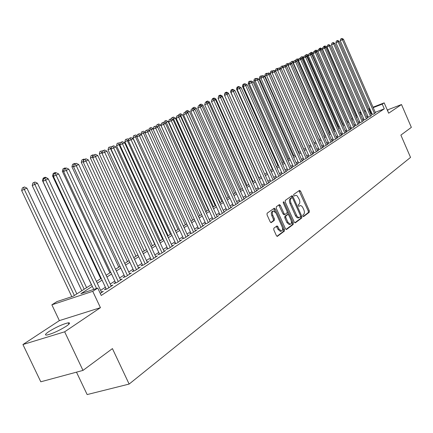 <?xml version="1.0" encoding="UTF-8"?>
<svg xmlns="http://www.w3.org/2000/svg" width="433" height="433" viewBox="0 0 433 433"><rect width="100%" height="100%" fill="white"/><g stroke="black" fill="none" stroke-linecap="round" stroke-linejoin="round"><path stroke-width="0.65" d="M302.873 216.083L303.593 216.57L309.265 212.278L309.308 210.784L300.534 191.088L299.512 190.374L293.726 194.449L293.688 195.499L294.321 196.041L295.809 195.256L297.135 195.83L299.23 199.413C300.08 201.626 300.026 203.223 299.068 204.203L298.321 204.749L298.283 205.799L298.905 206.341L300.231 205.545L301.514 205.935L302.553 207.071L303.798 209.653C304.643 211.867 304.594 213.469 303.647 214.47L302.905 215.028L302.873 216.083M66.341 326.184C69.881 323.727 70.492 322.612 68.17 322.839C62.655 324.165 56.214 327.083 48.853 331.586C45.14 334.124 44.491 335.272 46.91 335.039C52.561 333.643 59.04 330.688 66.341 326.184M387.768 111.129L388.006 110.621L387.567 110.664M273.845 228.191L273.77 229.788L276.389 235.622L277.304 236.407L284.389 231.108L284.459 229.533L275.242 208.987L274.295 208.192L267.112 213.209L267.026 214.795L270.203 221.864L271.145 222.659L274.327 220.408L274.403 218.827L272.839 215.347C272.005 212.998 272.222 211.537 273.477 210.963L275.994 213.09L282.072 226.638C282.917 229.035 282.689 230.513 281.39 231.065L278.955 228.965L277.937 226.697L277.017 225.907L273.845 228.191M82.984 370.404L40.794 381.792L22.927 344.538L64.658 331.808L82.984 370.404L112.428 348.608L129.131 384.071L410.538 157.412L400.882 135.112L411.35 127.362L401.499 104.542L388.666 113.202L384.185 102.859L382.231 104.12L384.277 108.845L101.23 295.474L97.761 288.08L92.743 291.322L51.863 304.821L56.972 301.595L73.193 296.226L91.477 284.578M64.658 331.808L100.434 307.674L92.743 291.322M294.261 222.14L295.317 222.838L301.796 217.934L301.844 216.419L292.941 196.463L292.026 195.684L285.282 200.398L285.217 201.924L294.261 222.14M293.228 224.424L286.549 229.479L285.466 228.776L276.265 208.262L276.335 206.709L279.426 204.571L280.357 205.366L284.064 213.637L284.979 214.422L287.047 212.966L287.111 211.423L283.274 202.855L283.426 201.74L284.075 202.292L293.282 222.876L293.228 224.424L292.215 224.754L286.002 229.458M401.499 104.542L387.281 110.004M372.315 114.393L373.787 114.014L375.416 112.737M368.272 117.04L367.557 117.505L369.744 116.666L371.4 115.367M364.158 119.73L363.433 120.206L365.636 119.362L367.319 118.041M359.98 122.463L359.244 122.95L361.458 122.101L363.168 120.758M355.731 125.245L354.979 125.738L357.209 124.888L358.946 123.524M351.407 128.076L350.643 128.574L352.884 127.724L354.654 126.333M347.012 130.955L346.232 131.464L348.489 130.604L351.136 128.872L350.286 129.191M342.535 133.884L341.745 134.398L344.013 133.543L346.709 131.773L345.843 132.103M337.984 136.86L337.183 137.391L339.461 136.525L342.2 134.728L341.323 135.064M333.35 139.897L332.533 140.433L334.828 139.567L337.616 137.737L336.722 138.073M328.636 142.982L327.803 143.529L330.108 142.657L332.95 140.795L332.035 141.142M323.835 146.121L322.986 146.679L325.307 145.807L328.198 143.913L327.272 144.259M318.948 149.32L318.082 149.888L320.42 149.012L323.364 147.085L322.417 147.436M313.974 152.578L313.091 153.158L315.44 152.281L318.439 150.311L317.476 150.673M308.902 155.902L308.004 156.486L310.364 155.604L313.422 153.601L312.437 153.969M303.739 159.279L302.824 159.88L305.2 158.992L308.312 156.952L307.311 157.325M298.478 162.721L297.547 163.333L299.934 162.445L303.105 160.367L302.082 160.746M293.114 166.234L292.167 166.857L294.57 165.963L297.801 163.847L296.757 164.231M287.647 169.812L286.684 170.445L289.098 169.552L292.394 167.392L291.333 167.782M282.078 173.46L281.093 174.104L283.523 173.211L286.884 171.008L285.796 171.403M276.4 177.173L275.393 177.833L277.84 176.935L281.261 174.688L280.156 175.094M270.603 180.967L269.58 181.638L272.038 180.74L275.534 178.45L274.403 178.861M264.698 184.837L263.648 185.519L266.127 184.62L269.689 182.282L268.536 182.699M258.669 188.783L257.603 189.481L260.092 188.577L263.724 186.19L262.55 186.618M252.52 192.804L251.427 193.519L253.933 192.615L257.64 190.179L256.444 190.617M246.242 196.918L245.127 197.643L247.644 196.734L251.432 194.255L250.209 194.693M239.833 201.112L238.697 201.854L241.23 200.944L245.094 198.406L243.844 198.861M233.29 205.394L232.126 206.151L234.675 205.242L238.626 202.649L237.344 203.109M226.605 209.767L225.42 210.541L227.985 209.632L232.018 206.985L230.708 207.45M219.78 214.238L218.568 215.028L221.149 214.113L225.268 211.412L223.931 211.889M212.803 218.8L211.569 219.612L214.162 218.692L218.373 215.932L217.003 216.419M205.675 223.466L204.414 224.294L207.023 223.379L211.326 220.554L209.924 221.046M198.39 228.24L197.096 229.084L199.721 228.164L204.122 225.279L202.693 225.782M190.937 233.116L189.616 233.977L192.257 233.057L196.755 230.107L195.294 230.621M183.321 238.101L181.968 238.984L184.62 238.063L189.226 235.049L187.727 235.568M175.527 243.205L174.142 244.109L176.81 243.189L181.519 240.099L179.987 240.629M167.549 248.423L166.137 249.348L168.821 248.428L173.638 245.267L172.063 245.809M159.387 253.77L157.937 254.718L160.638 253.792L165.568 250.561L163.961 251.113M151.03 259.237L149.547 260.211L152.259 259.286L157.309 255.979L155.658 256.536M142.468 264.839L140.952 265.835L143.68 264.915L148.855 261.521L147.16 262.095M133.7 270.582L132.146 271.599L134.89 270.679L140.189 267.204L138.452 267.789M124.715 276.46L123.124 277.504L125.879 276.584L131.313 273.023L129.532 273.618M115.508 282.489L113.874 283.561L116.645 282.641L122.214 278.993L120.39 279.599M106.063 288.67L104.391 289.769L107.178 288.854L112.889 285.109L111.01 285.726M384.277 108.845L375.238 112.326M371.963 113.587L370.859 114.123M367.855 116.082L366.773 116.786M363.742 118.766L362.616 119.497M359.558 121.494L358.394 122.252M355.304 124.266L354.097 125.056M350.974 127.091L349.723 127.908M346.573 129.96L345.274 130.804M342.097 132.877L340.749 133.759M337.54 135.848L336.143 136.763M332.901 138.874L331.456 139.816M328.182 141.954L326.682 142.928M323.381 145.087L321.827 146.1M318.488 148.275L316.875 149.325M313.503 151.523L311.836 152.611M308.431 154.83L306.705 155.961M303.262 158.202L301.471 159.371M297.996 161.639L296.145 162.846M292.627 165.135L290.711 166.386M287.155 168.702L285.174 170.001M281.58 172.339L279.523 173.682M275.897 176.047L273.77 177.438M270.095 179.83L267.892 181.265M264.184 183.684L261.9 185.172M258.149 187.619L255.789 189.161M251.99 191.635L249.549 193.226M245.706 195.732L243.178 197.383M239.292 199.916L236.672 201.621M232.743 204.187L230.031 205.956M226.053 208.549L223.244 210.378M219.217 213.004L216.316 214.898M212.24 217.555L209.231 219.52M205.101 222.21L201.989 224.24M197.811 226.968L194.585 229.068M190.352 231.828L187.013 234.009M182.726 236.802L179.262 239.059M174.921 241.89L171.338 244.228M166.938 247.097L163.225 249.516M158.765 252.428L154.917 254.934M150.397 257.884L146.414 260.482M141.829 263.47L137.699 266.165M133.055 269.191L128.769 271.984M124.06 275.058L119.622 277.954M114.842 281.066L110.236 284.07M105.392 287.231L100.613 290.348M101.398 292.01L103.319 291.382L100.256 293.39M76.484 372.158L87.147 394.571L129.131 384.071M100.434 307.674L59.364 320.62L22.927 344.538M59.364 320.62L51.863 304.821M92.316 286.365L80.906 293.666L97.761 288.08M369.928 108.905L368.819 109.435M365.804 111.368L364.716 112.066M361.669 114.014L360.543 114.734M357.463 116.704L356.294 117.451M353.193 119.438L351.98 120.217M348.846 122.22L347.585 123.026M344.424 125.05L343.12 125.884M339.927 127.93L338.574 128.796M335.348 130.858L333.946 131.756M330.688 133.835L329.232 134.766M325.946 136.871L324.441 137.835M321.118 139.962L319.559 140.958M316.204 143.106L314.585 144.14M311.197 146.311L309.525 147.382M306.099 149.569L304.367 150.679M300.908 152.892L299.111 154.045M295.615 156.281L293.753 157.471M290.224 159.734L288.297 160.962M284.725 163.246L282.733 164.524M279.123 166.835L277.055 168.156M273.407 170.488L271.269 171.858M267.583 174.218L265.369 175.636M261.64 178.017L259.351 179.484M255.578 181.898L253.208 183.419M249.392 185.86L246.934 187.429M243.075 189.898L240.537 191.527M236.629 194.022L233.999 195.705M230.047 198.233L227.325 199.976M223.325 202.536L220.505 204.338M216.462 206.931L213.539 208.798M209.442 211.418L206.422 213.355M202.276 216.007L199.142 218.01M194.942 220.695L191.7 222.773M187.451 225.49L184.09 227.639M179.787 230.399L176.307 232.624M171.944 235.417L168.34 237.717M163.918 240.548L160.188 242.935M155.707 245.803L151.842 248.277M147.301 251.183L143.291 253.749M138.69 256.693L134.533 259.351M129.868 262.338L125.559 265.093M120.829 268.124L116.363 270.977M111.562 274.051L106.935 277.012M102.064 280.129L97.263 283.204M382.231 104.12L373.197 107.633M355.812 113.901L356.18 113.755M359.542 112.445L360.776 111.968M364.11 110.669L365.295 110.209M368.597 108.921L369.739 108.477M373.013 107.205L384.185 102.859M360.96 112.391L359.726 112.872M356.364 114.177L355.996 114.323M96.429 281.428L101.235 278.365M106.112 275.258L110.745 272.308M115.551 269.245L120.022 266.398M124.764 263.378L129.072 260.634M133.748 257.657L137.905 255.01M142.517 252.076L146.527 249.516M151.074 246.621L154.944 244.158M159.431 241.3L163.171 238.919M167.598 236.099L171.203 233.804M175.571 231.022L179.051 228.803M183.365 226.058L186.726 223.915M190.985 221.203L194.233 219.136M198.438 216.462L201.572 214.465M205.724 211.818L208.749 209.891M212.852 207.283L215.775 205.421M219.823 202.839L222.649 201.042M226.654 198.493L229.376 196.755M233.333 194.233L235.969 192.561M239.877 190.071L242.42 188.447M246.285 185.984L248.742 184.42M252.563 181.99L254.94 180.474M258.712 178.071L261.007 176.61M264.742 174.234L266.955 172.821M270.652 170.472L272.79 169.108M276.443 166.781L278.511 165.466M282.127 163.165L284.118 161.893M287.696 159.615L289.623 158.386M293.157 156.134L295.025 154.949M298.521 152.719L300.318 151.577M303.782 149.369L305.519 148.265M308.945 146.083L310.623 145.012M314.017 142.852L315.635 141.824M318.997 139.68L320.555 138.69M323.884 136.568L325.389 135.61M328.679 133.516L330.135 132.585M333.399 130.512L334.801 129.613M338.027 127.562L339.385 126.696M342.584 124.661L343.889 123.827M347.055 121.814L348.316 121.007M351.45 119.01L352.668 118.236M355.774 116.261L356.944 115.514M360.023 113.554L361.154 112.834M371.27 113.857L369.23 109.176M303.149 216.489L308.274 212.608L308.318 211.12L298.992 190.736M292.378 197.784L291.377 196.106M294.786 222.816L300.794 218.27L300.675 216.365M300.507 216.836L300.54 215.775L292.713 198.233L292.075 197.686L291.171 198.298C290.191 199.283 290.126 200.896 290.987 203.137L297.065 216.392L298.781 217.647L300.507 216.836M291.117 198.033L291.977 197.729M298.559 217.864L297.13 217.734L295.69 216.159L289.986 203.483C289.13 201.242 289.19 199.629 290.175 198.65L290.981 198.076M284.925 214.427L283.972 214.768L283.058 213.983L278.765 204.993M287.29 212.073L288.481 214.73M291.285 220.998L292.275 223.212L293.282 222.876M287.902 222.21L290.299 224.289C291.55 223.742 291.755 222.297 290.927 219.953L288.827 215.255L287.918 214.476L285.85 215.937L285.791 217.485L287.902 222.21L286.89 222.546L289.287 224.624L289.628 224.516M286.965 214.811L287.756 214.541M286.89 222.546L284.779 217.826L284.844 216.278L286.749 214.882M292.215 224.754L292.275 223.212M280.741 231.276L280.368 231.401L277.937 229.301L276.357 226.335M273.163 211.071L272.465 211.315C271.204 211.889 270.988 213.35 271.821 215.694L272.839 215.347M270.787 222.578L273.31 220.749L273.385 219.174L271.821 215.694M275.54 212.262L273.634 208.614M276.941 236.31L283.371 231.444L283.442 229.869L282.403 227.558M356.608 115.725L326.487 46.737L325.475 47.435M324.994 45.936L323.716 46.515L324.994 45.936L326.487 46.737M324.555 46.142L325.253 47.316M323.581 47.056L323.716 46.515M374.491 113.554L342.4 39.749L343.472 39.241L375.487 112.899M372.385 114.556L340.257 40.697L342.4 39.749L341.534 38.634L341.967 38.429L340.679 39.013L341.534 38.634M340.679 39.013L340.257 40.697M343.472 39.241L341.967 38.429M352.484 118.355L322.087 48.815L320.977 49.34L321.167 49.773M320.582 48.009L319.289 48.593L320.582 48.009L322.087 48.815M320.133 48.22L320.977 49.34L320.631 49.492M319.153 49.145L319.289 48.593M348.289 121.023L317.616 50.926L316.485 51.457L347.234 121.7M316.09 50.114L314.791 50.704L316.09 50.114L317.616 50.926M315.641 50.325L316.485 51.457L315.933 51.706M314.65 51.267L314.791 50.704M313.156 53.281L311.917 53.616L342.952 124.423M311.533 52.258L310.217 52.848L311.533 52.258L313.064 53.075M311.067 52.469L311.917 53.616L311.148 53.952M310.071 53.421L310.217 52.848M306.889 54.434L305.568 55.029L306.889 54.434L308.431 55.251L307.273 55.808L338.601 127.194M306.423 54.65L307.273 55.808L306.277 56.247M305.379 55.77L305.568 55.029M370.459 116.196L338.076 41.795L339.163 41.281L371.471 115.535M368.342 117.202L335.916 42.748L338.076 41.795L337.204 40.67L337.643 40.464L336.344 41.048L337.204 40.67M336.344 41.048L335.916 42.748M339.163 41.281L337.643 40.464M366.361 118.886L333.675 43.874L334.779 43.354L367.39 118.209M364.234 119.898L331.505 44.832L333.675 43.874L332.804 42.737L333.248 42.531L331.938 43.121L332.804 42.737M331.938 43.121L331.505 44.832M334.779 43.354L333.248 42.531M362.194 121.619L329.199 45.99L330.325 45.46L363.244 120.931M360.056 122.636L327.018 46.953L329.199 45.99L328.328 44.843L328.777 44.631L327.451 45.227L328.328 44.843M327.451 45.227L327.018 46.953M330.325 45.46L328.777 44.631M357.956 124.395L324.647 48.144L325.795 47.603L359.022 123.697M355.807 125.424L322.455 49.113L324.647 48.144L323.77 46.986L324.23 46.769L322.894 47.37L323.77 46.986M322.894 47.37L322.455 49.113M325.795 47.603L324.23 46.769M303.538 57.573L302.548 58.038L334.173 130.014M302.174 56.647L300.832 57.248L302.174 56.647L303.582 57.394M301.698 56.869L302.548 58.038L301.325 58.579M300.594 58.19L300.832 57.248M353.647 127.221L320.019 50.336L321.183 49.784L354.73 126.512M351.488 128.255L317.811 51.31L320.019 50.336L319.137 49.162L319.608 48.94L318.255 49.551L319.137 49.162M318.255 49.551L317.811 51.31M321.183 49.784L319.608 48.94M298.559 59.922L297.747 60.306L329.675 132.882M297.374 58.899L296.02 59.51L297.374 58.899L298.651 59.575M296.886 59.126L297.747 60.306L296.28 60.95M295.728 60.663L296.02 59.51M349.263 130.1L315.311 52.561L316.496 52.003L350.367 129.375M347.093 131.139L313.091 53.54L315.311 52.561L314.428 51.375L314.899 51.154L313.541 51.771L314.428 51.375M313.541 51.771L313.091 53.54M316.496 52.003L314.899 51.154M293.498 62.309L292.86 62.612L325.096 135.794M292.491 61.188L291.128 61.805L292.491 61.188L293.628 61.789M291.999 61.421L292.86 62.612L291.144 63.37M290.781 63.175L291.128 61.805M344.803 133.023L310.515 54.829L311.722 54.26L345.924 132.287M342.617 134.068L308.285 55.814L310.515 54.829L309.627 53.632L310.115 53.405L308.74 54.028L309.627 53.632M308.74 54.028L308.285 55.814M311.722 54.26L310.115 53.405M288.34 64.744L287.885 64.961L320.436 138.766M287.523 63.521L286.148 64.144L287.523 63.521L288.519 64.046M287.019 63.754L287.885 64.961L285.91 65.827M285.742 65.74L286.148 64.144M340.262 136L305.638 57.14L306.867 56.555L341.404 135.253M338.07 137.055L303.398 58.125L305.638 57.14L304.751 55.927L305.243 55.695L303.852 56.322L304.751 55.927M303.852 56.322L303.398 58.125M306.867 56.555L305.243 55.695M283.09 67.223L280.644 68.365M281.959 66.13L281.077 66.52L281.959 66.13L282.971 67.683M282.468 65.892L283.312 66.336M280.622 68.317L281.077 66.52M335.645 139.031L300.675 59.489L301.925 58.893L336.804 138.268M333.437 140.092L298.418 60.479L300.675 59.489L299.782 58.26L300.285 58.027L298.878 58.661L299.782 58.26M298.878 58.661L298.418 60.479M301.925 58.893L300.285 58.027M277.737 69.751L275.458 70.758L275.626 71.131M276.806 68.549L275.918 68.939L276.806 68.549L277.71 69.865M277.326 68.306L278.013 68.668M275.458 70.758L275.918 68.939M330.942 142.111L295.62 61.876L296.892 61.275L332.127 141.337M328.723 143.182L293.352 62.877L295.62 61.876L294.727 60.642L295.236 60.398L293.818 61.042L294.727 60.642M293.818 61.042L293.352 62.877M296.892 61.275L295.236 60.398M272.292 72.316L270.203 73.237L303.906 149.293M272.086 70.763L270.668 71.407L272.086 70.763L272.617 71.039M272.341 72.132L271.556 71.012M270.203 73.237L270.668 71.407M326.152 145.25L290.473 64.311L291.772 63.7L327.359 144.46M323.927 146.327L288.194 65.318L290.473 64.311L289.574 63.061L290.094 62.817L288.665 63.462L289.574 63.061M288.665 63.462L288.194 65.318M291.772 63.7L290.094 62.817M266.744 74.931L264.85 75.764L298.9 152.481M266.755 73.269L265.321 73.913L266.755 73.269L267.253 73.529M266.863 74.454L266.214 73.518M264.85 75.764L265.321 73.913M321.281 148.449L285.233 66.79L286.554 66.168L322.509 147.642M319.04 149.531L282.944 67.802L285.233 66.79L284.335 65.524L284.86 65.275L283.415 65.93L284.335 65.524M283.415 65.93L282.944 67.802M286.554 66.168L284.86 65.275M261.088 77.594L259.405 78.335L293.796 155.728M261.326 75.813L259.876 76.468L261.326 75.813L261.83 76.078M261.288 76.814L260.774 76.073M259.405 78.335L259.876 76.468M255.324 80.305L253.852 80.949L288.605 159.035M255.795 78.411L254.333 79.071L255.795 78.411L256.309 78.676M255.605 79.207L255.237 78.671M253.852 80.949L254.333 79.071M249.451 83.071L248.201 83.618L283.317 162.402M250.166 81.052L248.688 81.718L250.166 81.052L250.685 81.323M249.857 81.707L249.592 81.317M248.201 83.618L248.688 81.718M243.46 85.891L242.442 86.335L277.932 165.834M244.429 83.742L242.935 84.419L244.429 83.742L244.964 84.024M244.109 84.408L243.844 84.018M242.442 86.335L242.935 84.419M237.349 88.765L236.575 89.106L272.444 169.33M238.578 86.486L237.073 87.168L238.578 86.486L239.13 86.773M238.253 87.163L237.988 86.762M236.575 89.106L237.073 87.168M231.119 91.699L230.594 91.926L266.852 172.891M232.618 89.285L231.098 89.972L232.618 89.285L234.41 90.205M232.283 89.972L232.018 89.566M230.594 91.926L231.098 89.972M224.765 94.686L224.651 95.136M228.581 93.566L228.353 93.063L227.958 93.247M226.546 92.132L225.008 92.83L226.546 92.132L228.353 93.063M226.205 92.835L225.934 92.424M224.5 94.805L225.008 92.83M258.956 177.92L222.183 95.974L221.507 96.294M220.354 95.038L218.795 95.742L220.354 95.038L222.183 95.974M220.007 95.758L219.731 95.33M258.788 189.048L218.091 98.47L218.627 96.386L220.256 95.65L218.627 96.386L218.795 95.742M253.072 181.665L215.888 98.946L214.925 99.401M214.043 98.004L212.468 98.713L214.043 98.004L215.888 98.946M213.707 98.778L213.404 98.302M212.3 99.363L212.468 98.713M247.075 185.486L209.469 101.977L208.203 102.572M207.602 101.024L206.011 101.744L207.602 101.024L209.469 101.977M207.515 102.226L206.952 101.327M205.843 102.399L206.011 101.744M240.954 189.383L202.92 105.067L201.34 105.814M201.031 104.104L199.424 104.835L201.031 104.104L202.92 105.067M201.193 105.739L200.371 104.418M199.25 105.5L199.424 104.835M234.713 193.356L196.241 108.223L194.552 109.019L194.677 109.295M194.33 107.249L192.701 107.99L194.33 107.249L196.241 108.223M193.654 107.568L194.325 109.116M192.523 108.672L192.701 107.99M228.343 197.416L189.427 111.438L187.7 112.255L226.73 198.444M187.494 110.458L185.844 111.205L187.494 110.458L189.427 111.438M186.802 110.783L187.7 112.255L187.159 112.493M185.66 111.909L185.844 111.205M221.842 201.556L182.466 114.723L180.702 115.557L220.197 202.601M180.512 113.738L178.84 114.491L180.512 113.738L182.466 114.723M179.803 114.068L180.702 115.557L179.83 115.936M178.623 115.33L178.84 114.491M215.206 205.778L175.36 118.079L173.563 118.929L213.529 206.85M173.384 117.083L171.695 117.846L173.384 117.083L175.36 118.079M172.664 117.419L173.563 118.929L172.345 119.459M171.403 118.983L171.695 117.846M208.43 210.097L168.107 121.5L166.272 122.371L206.714 211.185M166.104 120.498L164.399 121.267L166.104 120.498L168.107 121.5M165.368 120.839L166.272 122.371L164.692 123.059M164.02 122.723L164.399 121.267M201.513 214.497L160.697 125.002L158.819 125.884L199.765 215.618M158.673 123.984L156.941 124.769L158.673 123.984L160.697 125.002M157.921 124.336L158.819 125.884L156.87 126.739M156.481 126.544L156.941 124.769M153.233 128.796L151.209 129.478L192.658 220.137M151.079 127.546L149.325 128.341L151.079 127.546L153.13 128.574M150.311 127.908L151.209 129.478L148.865 130.501M148.779 130.457L149.325 128.341M145.277 132.281L140.963 134.23L141.12 134.571M142.533 131.556L141.542 131.989L142.533 131.556L143.437 133.148L185.4 224.759M143.318 131.188L145.304 132.179M140.963 134.23L141.542 131.989M137.061 136.157L133.001 137.986L175.701 230.941M134.582 135.291L133.591 135.724L134.582 135.291L135.486 136.904L177.985 229.485M135.388 134.912L137.153 135.789M133.001 137.986L133.591 135.724M128.65 140.13L124.866 141.829L168.107 235.774M126.458 139.101L125.462 139.54L126.458 139.101L127.356 140.736L170.402 234.313M127.275 138.717L128.817 139.48M124.866 141.829L125.462 139.54M120.038 144.194L116.542 145.753L160.345 240.721M118.144 143.004L117.143 143.442L118.144 143.004L119.048 144.66L162.651 239.249M118.983 142.609L120.287 143.247M116.542 145.753L117.143 143.442M111.227 148.351L108.028 149.775L152.411 245.776M109.646 146.993L108.64 147.431L109.646 146.993L110.545 148.676L154.727 244.299M110.502 146.587L111.552 147.106M108.028 149.775L108.64 147.431M102.204 152.611L99.319 153.883L144.286 250.945M100.949 151.074L99.936 151.512L100.949 151.074L102.047 153.212M101.825 150.657L102.616 151.047M99.319 153.883L99.936 151.512M92.96 156.973L90.405 158.088L135.984 256.233M92.949 156.984L92.045 155.247L92.949 154.825L91.033 155.691L92.045 155.247M92.949 154.825L93.615 155.155M90.405 158.088L91.033 155.691M83.493 161.433L81.28 162.397L127.481 261.651M83.856 159.09L81.913 159.972L83.856 159.09L84.532 159.42M83.634 160.892L82.936 159.523M81.28 162.397L81.913 159.972M73.789 166.001L71.938 166.808L118.777 267.193M74.546 163.458L72.582 164.351L74.546 163.458L75.234 163.793M74.086 164.865L73.605 163.901M71.938 166.808L72.582 164.351M63.84 170.683L62.368 171.322L109.863 272.871M65.015 167.934L63.018 168.838L65.015 167.934L65.724 168.275M64.317 168.924L64.052 168.388M62.368 171.322L63.018 168.838M53.638 175.484L52.561 175.95L100.732 278.684M55.245 172.518L53.221 173.433L55.245 172.518L55.987 172.87M54.526 173.53L54.26 172.984M52.561 175.95L53.221 173.433M43.17 180.404L42.515 180.691L91.379 284.638M47.771 178.634L47.43 178.472M45.238 177.216L43.186 178.142L45.238 177.216L47.646 178.369M44.491 178.244L44.226 177.692M42.515 180.691L43.186 178.142M86.605 287.68L37.422 183.191L32.215 185.551L81.794 290.743M33.936 182.515L34.976 182.028L32.892 182.97L33.936 182.515L84.186 289.222M34.976 182.028L37.422 183.191M32.215 185.551L32.892 182.97M76.847 293.899L26.933 188.144L21.65 190.536L71.813 296.681M23.387 187.467L24.454 186.964L22.343 187.922L23.387 187.467L74.368 295.474M24.454 186.964L26.933 188.144M21.65 190.536L22.343 187.922M316.317 151.702L279.897 69.318L281.239 68.679L317.568 150.884M314.066 152.795L277.591 70.33L279.897 69.318L278.993 68.035L279.529 67.781L278.073 68.441L278.993 68.035M278.073 68.441L277.591 70.33M281.239 68.679L279.529 67.781M311.262 155.019L274.462 71.889L275.826 71.239L312.534 154.186M309 156.118L272.141 72.906L274.462 71.889L273.553 70.595L274.1 70.335L272.628 71.001L273.553 70.595M272.628 71.001L272.141 72.906M275.826 71.239L274.1 70.335M306.109 158.397L268.92 74.508L270.316 73.848L307.408 157.547M303.836 159.501L266.587 75.531L268.92 74.508L268.011 73.199L268.568 72.939L267.08 73.61L268.011 73.199M267.08 73.61L266.587 75.531M270.316 73.848L268.568 72.939M300.865 161.839L263.275 77.177L264.698 76.506L302.185 160.973M298.575 162.949L260.931 78.211L263.275 77.177L262.36 75.856L262.934 75.586L261.424 76.268L262.36 75.856M261.424 76.268L260.931 78.211M264.698 76.506L262.934 75.586M295.517 165.346L257.521 79.899L258.972 79.217L296.859 164.464M293.217 166.467L255.161 80.939L257.521 79.899L256.607 78.562L257.186 78.286L255.665 78.974L256.607 78.562M255.665 78.974L255.161 80.939M258.972 79.217L257.186 78.286M290.061 168.919L251.654 82.676L253.132 81.978L291.436 168.02M287.756 170.05L249.284 83.715L251.654 82.676L250.739 81.317L251.329 81.041L249.787 81.74L250.739 81.317M249.787 81.74L249.284 83.715M253.132 81.978L251.329 81.041M284.508 172.561L245.673 85.507L247.178 84.792L285.904 171.647M282.186 173.698L243.292 86.551L245.673 85.507L244.753 84.132L245.359 83.85L243.801 84.554L244.753 84.132M243.801 84.554L243.292 86.551M247.178 84.792L245.359 83.85M278.841 176.28L239.573 88.392L241.111 87.666L280.27 175.343M276.508 177.422L237.176 89.442L239.573 88.392L238.653 87.001L239.265 86.714L237.695 87.423L238.653 87.001M237.695 87.423L237.176 89.442M241.111 87.666L239.265 86.714M273.061 180.068L233.355 91.336L234.919 90.594L274.517 179.116M270.717 181.221L230.941 92.391L233.355 91.336L232.429 89.929L233.057 89.631L231.466 90.351L232.429 89.929M231.466 90.351L230.941 92.391M234.919 90.594L233.057 89.631M267.166 183.933L227.006 94.334L228.602 93.582L268.655 182.959M264.812 185.097L224.581 95.401L227.006 94.334L226.08 92.911L226.719 92.613L225.111 93.339L226.08 92.911M225.111 93.339L224.581 95.401M228.602 93.582L226.719 92.613M261.153 187.879L220.527 97.398L222.161 96.629L262.669 186.883M219.601 95.958L220.527 97.398L218.091 98.47M222.161 96.629L220.256 95.65M255.021 191.9L213.918 100.526L215.585 99.742L256.563 190.888M252.639 193.08L211.466 101.603L213.918 100.526L212.987 99.065L213.653 98.751L212.008 99.498L212.987 99.065M212.008 99.498L211.466 101.603M215.585 99.742L213.653 98.751M248.753 196.008L207.169 103.72L208.874 102.913L250.334 194.974M246.366 197.199L204.706 104.802L207.169 103.72L206.238 102.242L206.92 101.917L205.253 102.675L206.238 102.242M205.253 102.675L204.706 104.802M208.874 102.913L206.92 101.917M242.361 200.203L200.279 106.978L202.016 106.155L243.974 199.142M239.963 201.399L197.805 108.066L200.279 106.978L199.348 105.479L200.041 105.154L198.357 105.917L199.348 105.479M198.357 105.917L197.805 108.066M202.016 106.155L200.041 105.154M235.833 204.484L193.242 110.307L195.018 109.468L237.479 203.402M233.419 205.691L190.753 111.4L193.242 110.307L192.306 108.791L193.021 108.456L191.31 109.224L192.306 108.791M191.31 109.224L190.753 111.4M195.018 109.468L193.021 108.456M229.165 208.858L186.055 113.706L187.868 112.851L230.843 207.753M226.74 210.07L183.554 114.805L186.055 113.706L185.118 112.169L185.844 111.828L184.117 112.607L185.118 112.169M184.117 112.607L183.554 114.805M187.868 112.851L185.844 111.828M222.356 213.323L178.71 117.181L180.561 116.309L224.072 212.197M219.921 214.546L176.193 118.285L178.71 117.181L177.774 115.622L178.515 115.275L176.767 116.066L177.774 115.622M176.767 116.066L176.193 118.285M180.561 116.309L178.515 115.275M215.396 217.886L171.208 120.731L173.097 119.838L217.149 216.733M212.949 219.125L168.675 121.841L171.208 120.731L170.266 119.151L171.024 118.794L169.254 119.595L170.266 119.151M169.254 119.595L168.675 121.841M173.097 119.838L171.024 118.794M208.284 222.551L163.533 124.363L165.466 123.448L210.075 221.377M205.827 223.796L160.989 125.478L163.533 124.363L162.591 122.761L163.365 122.393L161.574 123.205L162.591 122.761M161.574 123.205L160.989 125.478M165.466 123.448L163.365 122.393M201.009 227.32L155.691 128.076L157.666 127.14L202.844 226.118M198.547 228.575L153.13 129.191L155.691 128.076L154.749 126.447L155.539 126.073L153.726 126.896L154.749 126.447M153.726 126.896L153.13 129.191M157.666 127.14L155.539 126.073M193.573 232.196L147.664 131.87L149.688 130.912L195.451 230.968M191.099 233.463L145.093 132.996L147.664 131.87L146.722 130.219L147.534 129.84L145.694 130.669L146.722 130.219M145.694 130.669L145.093 132.996M149.688 130.912L147.534 129.84M185.974 237.181L139.458 135.751L141.526 134.771L187.89 235.925M183.484 238.459L136.871 136.882L139.458 135.751L138.517 134.078L139.345 133.689L137.483 134.533L138.517 134.078M137.483 134.533L136.871 136.882M141.526 134.771L139.345 133.689M178.19 242.28L131.058 139.724L133.175 138.722L180.155 240.997M175.695 243.573L128.46 140.86L131.058 139.724L130.117 138.03L130.966 137.629L129.077 138.484L130.117 138.03M129.077 138.484L128.46 140.86M133.175 138.722L130.966 137.629M170.229 247.503L122.463 143.794L124.628 142.766L172.237 246.188M167.723 248.802L119.849 144.931L122.463 143.794L121.516 142.067L122.387 141.661L120.477 142.527L121.516 142.067M120.477 142.527L119.849 144.931M124.628 142.766L122.387 141.661M162.083 252.845L113.657 147.956L115.882 146.906L164.139 251.497M159.566 254.16L111.032 149.104L113.657 147.956L112.715 146.208L113.608 145.791L111.671 146.668L112.715 146.208M111.671 146.668L111.032 149.104M115.882 146.906L113.608 145.791M153.742 258.317L104.645 152.221L106.919 151.144L155.842 256.937M151.214 259.643L102.009 153.369L104.645 152.221L103.704 150.446L104.618 150.018L102.648 150.906L103.704 150.446M102.648 150.906L102.009 153.369M106.919 151.144L104.618 150.018M145.196 263.919L95.412 156.589L97.744 155.485L147.35 262.506M142.663 265.256L92.759 157.742L95.412 156.589L94.47 154.787L95.406 154.348L93.414 155.247L94.47 154.787M93.414 155.247L92.759 157.742M97.744 155.485L95.406 154.348M136.444 269.662L85.951 161.065L88.337 159.934L138.652 268.211M133.9 271.009L83.288 162.223L85.951 161.065L85.014 159.23L85.967 158.781L83.948 159.696L85.014 159.23M83.948 159.696L83.288 162.223M88.337 159.934L85.967 158.781M127.475 275.54L76.251 165.655L78.698 164.497L129.738 274.057M124.926 276.904L73.578 166.819L76.251 165.655L75.315 163.793L76.295 163.328L74.243 164.259L75.315 163.793M74.243 164.259L73.578 166.819M78.698 164.497L76.295 163.328M118.279 281.569L66.309 170.358L68.82 169.168L120.601 280.048M115.725 282.949L63.619 171.522L66.309 170.358L65.372 168.464L66.379 167.993L64.3 168.935L65.372 168.464M64.3 168.935L63.619 171.522M68.82 169.168L66.379 167.993M108.851 287.756L56.111 175.181L58.682 173.963L111.232 286.191M106.285 289.141L53.411 176.355L56.111 175.181L55.18 173.26L56.209 172.772L54.098 173.73L55.18 173.26M54.098 173.73L53.411 176.355M58.682 173.963L56.209 172.772M96.548 288.486L45.644 180.133L48.285 178.883L101.625 292.497M93.75 289.412L42.932 181.308L45.644 180.133L44.718 178.174L45.774 177.682L43.63 178.65L44.718 178.174M43.63 178.65L42.932 181.308M48.285 178.883L45.774 177.682M299.549 191.435L300.534 191.088M308.318 211.12L309.308 210.784M308.274 212.608L309.265 212.278M291.945 196.809L292.941 196.463M300.843 216.749L301.844 216.419M300.794 218.27L301.796 217.934M290.175 198.65L291.171 198.298M289.986 203.483L290.987 203.137M295.366 215.526L296.367 215.185M279.35 205.713L280.357 205.366M283.058 213.983L284.064 213.637M283.187 202.601L284.075 202.292M284.844 216.278L285.85 215.937M284.779 217.826L285.791 217.485M276.92 227.038L277.937 226.697M277.937 229.301L278.955 228.965M273.385 219.174L274.403 218.827M273.31 220.749L274.327 220.408M274.224 209.334L275.242 208.987M283.442 229.869L284.459 229.533M283.371 231.444L284.389 231.108M68.17 322.839L68.847 324.257M291.079 198.038L292.004 197.713M298.191 217.988L299.192 217.653M283.972 214.768L284.979 214.422M289.287 224.624L290.299 224.289M286.911 214.817L287.804 214.514M280.368 231.401L281.39 231.065"/></g></svg>
